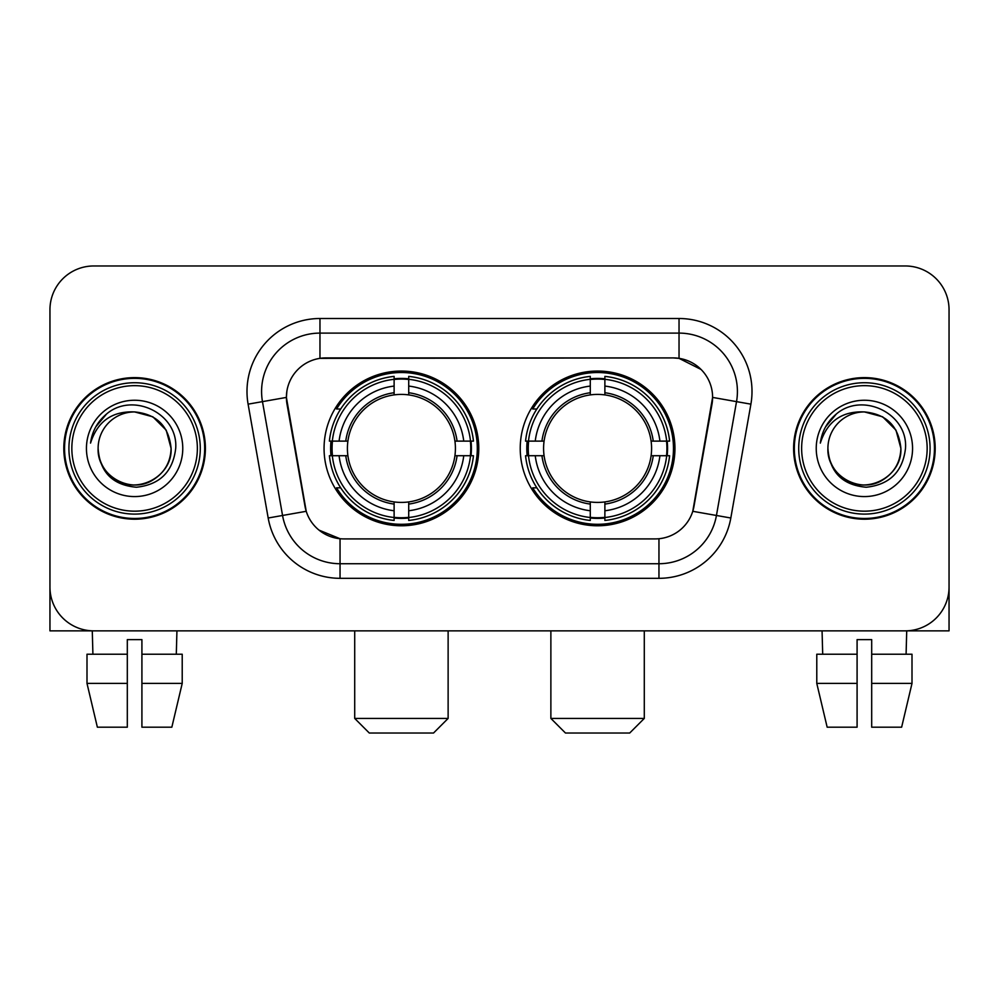 <?xml version="1.0" encoding="UTF-8"?>
<svg xmlns="http://www.w3.org/2000/svg" width="999" height="999" viewBox="0 0 999 999"><rect width="100%" height="100%" fill="white"/><g stroke="black" fill="none" stroke-linecap="round" stroke-linejoin="round"><path stroke-width="1.5" d="M520.229 448.414A77.36 77.36 0 0 0 597.589 525.774A77.36 77.36 0 0 0 674.937 448.414A77.36 77.36 0 0 0 597.589 371.054A77.36 77.36 0 0 0 520.229 448.414M324.063 448.414A77.36 77.36 0 0 0 401.411 525.774A77.36 77.36 0 0 0 478.771 448.414A77.36 77.36 0 0 0 401.411 371.054A77.36 77.36 0 0 0 324.063 448.414M286.401 397.327A39.411 39.411 0 0 0 287 404.17L305.02 506.343A39.411 39.411 0 0 0 343.831 538.911L655.169 538.911A39.411 39.411 0 0 0 693.98 506.343L712 404.17A39.411 39.411 0 0 0 673.189 357.917L325.811 357.917A39.411 39.411 0 0 0 286.401 397.327L286.838 391.496M331.006 455.719A70.792 70.792 0 0 1 331.006 441.121M527.172 455.719A70.792 70.792 0 0 1 527.172 441.121M63.811 448.414A70.792 70.792 0 0 0 134.603 519.205A70.792 70.792 0 0 0 205.394 448.414A70.792 70.792 0 0 0 134.603 377.622A70.792 70.792 0 0 0 63.811 448.414M793.606 448.414A70.792 70.792 0 0 0 864.397 519.205A70.792 70.792 0 0 0 935.189 448.414A70.792 70.792 0 0 0 864.397 377.622A70.792 70.792 0 0 0 793.606 448.414M319.967 318.506L679.033 318.506A72.977 72.977 0 0 1 750.898 404.158L730.818 518.006A72.977 72.977 0 0 1 658.953 578.321L340.047 578.321A72.977 72.977 0 0 1 268.182 518.006L248.102 404.158A72.977 72.977 0 0 1 319.967 318.506L319.967 333.104L679.033 333.104A58.379 58.379 0 0 1 736.525 401.635L716.445 515.472A58.379 58.379 0 0 1 658.953 563.723L340.047 563.723A58.379 58.379 0 0 1 282.555 515.472L262.475 401.635A58.379 58.379 0 0 1 319.967 333.104L319.967 358.354L673.189 357.917L679.033 358.354L701.048 369.455M655.169 538.911L343.831 538.911M340.047 578.321L340.047 538.723L319.006 530.119M736.525 401.635L712.599 397.415L692.769 511.301L716.445 515.472L736.525 401.635L750.898 404.158M268.182 518.006L306.231 511.301L286.401 397.415L262.475 401.635A58.379 58.379 0 0 1 261.588 391.496M693.98 506.343L693.743 507.579M305.257 507.579L305.02 506.343M949.05 309.752A43.781 43.781 0 0 0 905.269 265.971L93.731 265.971A43.781 43.781 0 0 0 49.95 309.752L49.95 587.075A43.781 43.781 0 0 0 93.731 630.856L905.269 630.856A43.781 43.781 0 0 0 949.05 587.075L949.05 309.752L949.05 630.856L779.744 630.856M49.95 309.752L49.95 630.856L219.256 630.856M905.269 265.971L93.731 265.971M93.731 630.856L905.269 630.856M87 654.22L87 683.403L97.365 727.197L87 683.403L87 654.22L127.31 654.22L127.31 639.622L141.908 639.622L141.908 654.22L182.218 654.22L182.218 683.403L171.84 727.197L182.218 683.403L141.908 683.403L141.908 654.22M176.935 630.856L176.299 654.22M127.31 654.22L127.31 727.197L97.365 727.197M87 683.403L127.31 683.403M171.84 727.197L141.908 727.197L141.908 683.403M92.283 630.856L92.907 654.22M197.365 448.414A62.762 62.762 0 0 0 134.603 385.651A62.762 62.762 0 0 0 71.841 448.414A62.762 62.762 0 0 0 134.603 511.176A62.762 62.762 0 0 0 197.365 448.414M200.287 448.414A65.684 65.684 0 0 0 134.603 382.729A65.684 65.684 0 0 0 68.919 448.414A65.684 65.684 0 0 0 134.603 514.098A65.684 65.684 0 0 0 200.287 448.414M204.67 448.414A70.055 70.055 0 0 0 134.603 378.359A70.055 70.055 0 0 0 64.548 448.414A70.055 70.055 0 0 0 134.603 518.469A70.055 70.055 0 0 0 204.67 448.414M171.091 448.414C168.931 426.248 156.768 414.086 134.603 411.925L152.847 416.808L166.209 430.169L171.091 448.414L166.209 430.169L152.847 416.808L134.603 411.925L152.847 416.808L166.209 430.169L171.091 448.414L166.209 430.169L152.847 416.808L134.603 411.925L152.847 416.808L166.209 430.169L171.091 448.414C172.34 475.399 139.098 494.58 116.359 480.019C104.695 472.714 98.614 462.175 98.114 448.414C99.863 472.215 112.637 485.152 136.451 487.237C159.828 484.715 172.914 471.778 175.699 448.414C178.409 413.661 132.867 391.571 106.631 413.948C97.477 421.603 92.108 431.318 90.534 443.106C97.415 421.378 112.113 410.976 134.603 411.925L152.847 416.808L166.209 430.169L171.091 448.414C172.34 475.399 139.098 494.58 116.359 480.019C104.695 472.714 98.614 462.175 98.114 448.414C96.878 475.399 130.107 494.58 152.847 480.019C164.523 472.714 170.604 462.175 171.091 448.414C170.604 462.175 164.523 472.714 152.847 480.019C130.107 494.58 96.878 475.399 98.114 448.414C98.614 462.175 104.695 472.714 116.359 480.019C139.098 494.58 172.34 475.399 171.091 448.414C172.34 475.399 139.098 494.58 116.359 480.019C104.695 472.714 98.614 462.175 98.114 448.414C98.614 462.175 104.695 472.714 116.359 480.019C139.098 494.58 172.34 475.399 171.091 448.414C170.604 462.175 164.523 472.714 152.847 480.019C130.107 494.58 96.878 475.399 98.114 448.414C96.878 475.399 130.107 494.58 152.847 480.019C164.523 472.714 170.604 462.175 171.091 448.414C170.604 462.175 164.523 472.714 152.847 480.019C130.107 494.58 96.878 475.399 98.114 448.414C98.614 462.175 104.695 472.714 116.359 480.019C139.098 494.58 172.34 475.399 171.091 448.414C170.604 462.175 164.523 472.714 152.847 480.019C130.107 494.58 96.878 475.399 98.114 448.414C98.614 462.175 104.695 472.714 116.359 480.019C139.098 494.58 172.34 475.399 171.091 448.414C172.34 475.399 139.098 494.58 116.359 480.019C104.695 472.714 98.614 462.175 98.114 448.414A36.488 36.488 0 0 1 134.603 411.925L152.847 416.808L166.209 430.169L171.091 448.414C172.552 476.735 136.139 495.554 113.911 478.471M86.438 448.414A48.164 48.164 0 0 0 134.603 496.578A48.164 48.164 0 0 0 182.767 448.414A48.164 48.164 0 0 0 134.603 400.249A48.164 48.164 0 0 0 86.438 448.414M106.618 413.961L95.854 426.76M95.192 427.997L96.154 426.236L95.192 427.997M433.529 733.029L369.305 733.029L354.707 718.431L448.126 718.431L433.529 733.029M408.716 517.507L408.716 520.442A72.39 72.39 0 0 0 473.439 455.719L470.504 455.719A69.48 69.48 0 0 1 408.716 517.507L408.716 510.751A62.762 62.762 0 0 0 463.748 455.719L454.92 455.719A54.008 54.008 0 0 0 408.716 394.905L408.716 379.32A69.48 69.48 0 0 1 470.504 441.121L473.439 441.121A72.39 72.39 0 0 0 408.716 376.386L408.716 379.32M332.33 455.719L329.395 455.719A72.39 72.39 0 0 0 394.118 520.442L394.118 517.507A69.48 69.48 0 0 1 332.33 455.719L339.086 455.719A62.762 62.762 0 0 0 394.118 510.751L394.118 501.923A54.008 54.008 0 0 0 454.92 455.719L457.08 455.719A56.144 56.144 0 0 1 408.716 504.083L408.716 510.751M394.118 379.32L394.118 376.386A72.39 72.39 0 0 0 329.395 441.121L332.33 441.121A69.48 69.48 0 0 1 394.118 379.32L394.118 386.076A62.762 62.762 0 0 0 339.086 441.121L347.902 441.121A54.008 54.008 0 0 0 394.118 501.923L394.118 504.083A56.144 56.144 0 0 1 345.754 455.719L339.086 455.719M332.467 455.719A69.331 69.331 0 0 1 332.467 441.121M408.716 379.47A69.331 69.331 0 0 0 394.118 379.47M470.367 441.121A69.331 69.331 0 0 1 470.367 455.719M470.504 441.121L463.748 441.121A62.762 62.762 0 0 0 408.716 386.076M463.748 455.719L470.504 455.719M394.118 510.751L394.118 517.507M454.92 441.121L463.748 441.121M408.716 502.01L408.716 504.083M394.118 501.923A54.008 54.008 0 0 1 347.902 455.719L345.754 455.719M408.716 517.357A69.331 69.331 0 0 1 394.118 517.357M339.086 441.121L332.33 441.121M394.118 394.817L394.118 386.076M408.716 394.905A54.008 54.008 0 0 0 347.902 441.121L345.754 441.121A56.144 56.144 0 0 1 394.118 392.744M408.716 394.817L408.716 392.744A56.144 56.144 0 0 1 457.08 441.121M340.684 409.003L336.551 409.003A75.899 75.899 0 0 1 477.31 448.414A75.899 75.899 0 0 1 336.551 487.824L340.684 487.824M629.695 733.029L565.471 733.029L550.874 718.431L644.293 718.431L629.695 733.029M604.882 517.507L604.882 520.442A72.39 72.39 0 0 0 669.605 455.719L666.67 455.719A69.48 69.48 0 0 1 604.882 517.507L604.882 510.751A62.762 62.762 0 0 0 659.914 455.719L651.098 455.719A54.008 54.008 0 0 0 604.882 394.905L604.882 379.32A69.48 69.48 0 0 1 666.67 441.121L669.605 441.121A72.39 72.39 0 0 0 604.882 376.386L604.882 379.32M528.496 455.719L525.561 455.719A72.39 72.39 0 0 0 590.284 520.442L590.284 517.507A69.48 69.48 0 0 1 528.496 455.719L535.252 455.719A62.762 62.762 0 0 0 590.284 510.751L590.284 501.923A54.008 54.008 0 0 0 651.098 455.719L653.246 455.719A56.144 56.144 0 0 1 604.882 504.083L604.882 510.751M590.284 379.32L590.284 376.386A72.39 72.39 0 0 0 525.561 441.121L528.496 441.121A69.48 69.48 0 0 1 590.284 379.32L590.284 386.076A62.762 62.762 0 0 0 535.252 441.121L544.08 441.121A54.008 54.008 0 0 0 590.284 501.923L590.284 504.083A56.144 56.144 0 0 1 541.92 455.719L535.252 455.719M528.633 455.719A69.331 69.331 0 0 1 528.633 441.121M604.882 379.47A69.331 69.331 0 0 0 590.284 379.47M666.533 441.121A69.331 69.331 0 0 1 666.533 455.719M666.67 441.121L659.914 441.121A62.762 62.762 0 0 0 604.882 386.076M659.914 455.719L666.67 455.719M590.284 510.751L590.284 517.507M651.098 441.121L659.914 441.121M604.882 502.01L604.882 504.083M590.284 501.923A54.008 54.008 0 0 1 544.08 455.719L541.92 455.719M604.882 517.357A69.331 69.331 0 0 1 590.284 517.357M535.252 441.121L528.496 441.121M590.284 394.817L590.284 386.076M604.882 394.905A54.008 54.008 0 0 0 544.08 441.121L541.92 441.121A56.144 56.144 0 0 1 590.284 392.744M604.882 394.817L604.882 392.744A56.144 56.144 0 0 1 653.246 441.121M536.85 409.003L532.717 409.003A75.899 75.899 0 0 1 673.476 448.414A75.899 75.899 0 0 1 532.717 487.824L536.85 487.824M816.782 654.22L816.782 683.403L827.16 727.197L816.782 683.403L816.782 654.22L857.092 654.22L857.092 639.622L871.69 639.622L871.69 654.22L912 654.22L912 683.403L901.635 727.197L912 683.403L871.69 683.403L871.69 654.22M906.717 630.856L906.093 654.22M857.092 654.22L857.092 727.197L827.16 727.197M816.782 683.403L857.092 683.403M901.635 727.197L871.69 727.197L871.69 683.403M822.065 630.856L822.701 654.22M927.159 448.414A62.762 62.762 0 0 0 864.397 385.651A62.762 62.762 0 0 0 801.635 448.414A62.762 62.762 0 0 0 864.397 511.176A62.762 62.762 0 0 0 927.159 448.414M930.081 448.414A65.684 65.684 0 0 0 864.397 382.729A65.684 65.684 0 0 0 798.713 448.414A65.684 65.684 0 0 0 864.397 514.098A65.684 65.684 0 0 0 930.081 448.414M934.452 448.414A70.055 70.055 0 0 0 864.397 378.359A70.055 70.055 0 0 0 794.33 448.414A70.055 70.055 0 0 0 864.397 518.469A70.055 70.055 0 0 0 934.452 448.414M827.909 448.414A36.488 36.488 0 0 1 864.397 411.925C886.55 414.086 898.713 426.248 900.886 448.414L895.991 430.169L882.641 416.808L864.397 411.925L882.641 416.808L895.991 430.169L900.886 448.414L895.991 430.169L882.641 416.808L864.397 411.925L882.641 416.808L895.991 430.169L900.886 448.414L895.991 430.169L882.641 416.808L864.397 411.925L882.641 416.808L895.991 430.169L900.886 448.414L895.991 430.169L882.641 416.808L864.397 411.925L882.641 416.808L895.991 430.169L900.886 448.414C902.122 475.399 868.893 494.58 846.153 480.019C834.477 472.714 828.396 462.175 827.909 448.414C829.657 472.215 842.432 485.152 866.245 487.237C889.622 484.715 902.696 471.778 905.494 448.414C908.203 413.661 862.661 391.571 836.413 413.948C827.259 421.603 821.902 431.318 820.329 443.106C827.209 421.378 841.895 410.976 864.397 411.925L882.641 416.808L895.991 430.169L900.886 448.414C902.122 475.399 868.893 494.58 846.153 480.019C834.477 472.714 828.396 462.175 827.909 448.414C826.66 475.399 859.902 494.58 882.641 480.019C894.305 472.714 900.386 462.175 900.886 448.414C900.386 462.175 894.305 472.714 882.641 480.019C859.902 494.58 826.66 475.399 827.909 448.414C828.396 462.175 834.477 472.714 846.153 480.019C868.893 494.58 902.122 475.399 900.886 448.414C902.122 475.399 868.893 494.58 846.153 480.019C834.477 472.714 828.396 462.175 827.909 448.414C828.396 462.175 834.477 472.714 846.153 480.019C868.893 494.58 902.122 475.399 900.886 448.414C900.386 462.175 894.305 472.714 882.641 480.019C859.902 494.58 826.66 475.399 827.909 448.414C826.66 475.399 859.902 494.58 882.641 480.019C894.305 472.714 900.386 462.175 900.886 448.414C902.122 475.399 868.893 494.58 846.153 480.019C834.477 472.714 828.396 462.175 827.909 448.414C826.66 475.399 859.902 494.58 882.641 480.019C894.305 472.714 900.386 462.175 900.886 448.414C902.122 475.399 868.893 494.58 846.153 480.019C834.477 472.714 828.396 462.175 827.909 448.414C828.396 462.175 834.477 472.714 846.153 480.019C868.893 494.58 902.122 475.399 900.886 448.414C902.347 476.735 865.921 495.554 843.705 478.471M816.233 448.414A48.164 48.164 0 0 0 864.397 496.578A48.164 48.164 0 0 0 912.562 448.414A48.164 48.164 0 0 0 864.397 400.249A48.164 48.164 0 0 0 816.233 448.414M836.4 413.961L825.649 426.76M824.974 427.997L825.948 426.236L824.974 427.997M679.033 318.506L679.033 358.354M658.953 538.723L658.953 578.321M248.102 404.158L262.475 401.635M716.445 515.472L730.818 518.006M408.716 501.923A54.008 54.008 0 0 0 454.92 455.719M394.118 518.019A69.98 69.98 0 0 0 408.716 518.019M471.016 455.719A69.98 69.98 0 0 0 471.016 441.121M408.716 378.808A69.98 69.98 0 0 0 394.118 378.808M604.882 501.923A54.008 54.008 0 0 0 651.098 455.719M590.284 518.019A69.98 69.98 0 0 0 604.882 518.019M667.182 455.719A69.98 69.98 0 0 0 667.182 441.121M604.882 378.808A69.98 69.98 0 0 0 590.284 378.808M448.126 630.856L448.126 718.431M354.707 630.856L354.707 718.431M644.293 630.856L644.293 718.431M550.874 630.856L550.874 718.431"/></g></svg>
